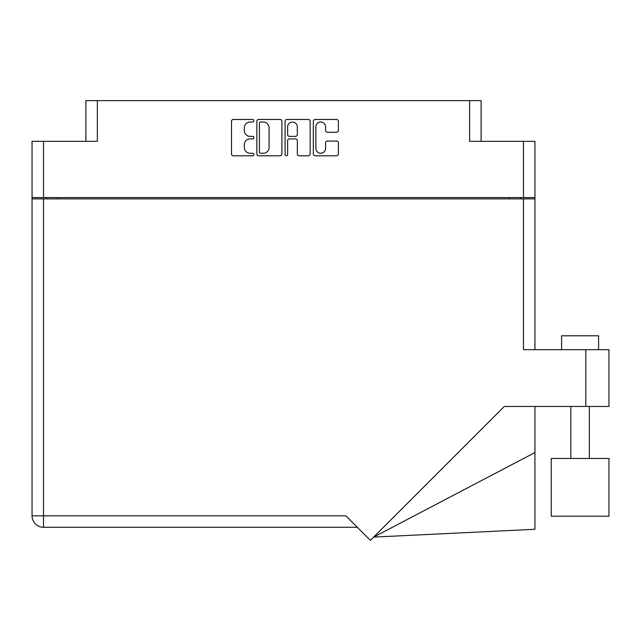 <?xml version="1.0" encoding="UTF-8"?>
<svg xmlns="http://www.w3.org/2000/svg" width="641" height="641" viewBox="0 0 641 641"><rect width="100%" height="100%" fill="white"/><g stroke="black" fill="none" stroke-linecap="round" stroke-linejoin="round"><path stroke-width="0.96" d="M315.869 148.392A4.856 4.856 0 0 0 320.724 153.247A4.856 4.856 0 0 0 325.588 148.392L325.588 142.895A1.819 1.819 0 0 1 327.399 141.084L336.573 141.084A1.819 1.819 0 0 1 338.384 142.895L338.384 153.976A1.819 1.819 0 0 1 336.573 155.795L315.14 155.795A1.819 1.819 0 0 1 313.329 153.976L313.329 121.285A1.819 1.819 0 0 1 315.14 119.474L336.573 119.474A1.819 1.819 0 0 1 338.384 121.285L338.384 130.46A1.819 1.819 0 0 1 336.573 132.278L327.399 132.278A1.819 1.819 0 0 1 325.588 130.46L325.588 126.87A4.856 4.856 0 0 0 320.724 122.014A4.856 4.856 0 0 0 315.869 126.87L315.869 148.392M286.359 155.795A1.274 1.274 0 0 0 287.625 154.521L287.625 140.716A1.819 1.819 0 0 1 289.444 138.905L295.525 138.905A1.819 1.819 0 0 1 297.344 140.716L297.344 153.976A1.819 1.819 0 0 0 299.163 155.795L308.329 155.795A1.819 1.819 0 0 0 310.148 153.976L310.148 121.285A1.819 1.819 0 0 0 308.329 119.474L286.904 119.474A1.819 1.819 0 0 0 285.085 121.285L285.085 154.521A1.274 1.274 0 0 0 286.359 155.795M85.894 141.332L85.894 100.629L97.36 100.629L97.36 141.332L43.524 141.332L43.524 197.58L32.05 197.58L32.05 141.332L43.524 141.332M523.473 141.332L534.939 141.332L534.939 197.58L523.473 197.58L523.473 141.332L469.629 141.332L469.629 100.629L481.103 100.629L481.103 141.332M32.05 197.58L32.05 198.878L534.939 198.878L534.939 349.666M281.904 153.976L281.904 121.285A1.819 1.819 0 0 0 280.093 119.474L258.66 119.474A1.819 1.819 0 0 0 256.841 121.285L256.841 153.976A1.819 1.819 0 0 0 258.66 155.795L280.093 155.795A1.819 1.819 0 0 0 281.904 153.976M250.126 122.014L252.618 122.014A1.274 1.274 0 0 0 253.892 120.74A1.274 1.274 0 0 0 252.618 119.474L233.324 119.474A1.819 1.819 0 0 0 231.505 121.285L231.505 153.976A1.819 1.819 0 0 0 233.324 155.795L252.618 155.795A1.274 1.274 0 0 0 253.892 154.521A1.274 1.274 0 0 0 252.618 153.247L250.126 153.247A5.809 5.809 0 0 1 244.309 147.438L244.309 144.714A5.809 5.809 0 0 1 250.126 138.905L252.618 138.905A1.274 1.274 0 0 0 253.892 137.631A1.274 1.274 0 0 0 252.618 136.365L250.126 136.365A5.809 5.809 0 0 1 244.309 130.548L244.309 127.823A5.809 5.809 0 0 1 250.126 122.014M469.629 100.629L97.36 100.629M523.473 197.58L43.524 197.58M534.939 197.58L534.939 198.878M46.208 198.878L46.208 197.58L46.208 198.878M260.655 122.014A1.274 1.274 0 0 0 259.389 123.288L259.389 151.981A1.274 1.274 0 0 0 260.655 153.247L263.291 153.247A5.809 5.809 0 0 0 269.1 147.438L269.1 127.823A5.809 5.809 0 0 0 263.291 122.014L260.655 122.014M297.344 126.966A4.856 4.856 0 0 0 292.488 122.102A4.856 4.856 0 0 0 287.625 126.966L287.625 134.546A1.819 1.819 0 0 0 289.444 136.365L295.525 136.365A1.819 1.819 0 0 0 297.344 134.546L297.344 126.966M520.788 197.58L520.788 198.878M561.588 349.666L561.588 335.788L598.59 335.788L598.59 349.666L598.59 335.788M608.95 458.459L551.22 458.459L551.22 516.189L608.95 516.189L608.95 458.459M523.473 198.878L523.473 349.666L608.95 349.666L608.95 406.466L504.307 406.466L370.402 540.371L345.852 515.821L43.524 515.821L43.524 198.878M357.317 527.287L43.524 527.287A11.474 11.474 0 0 1 32.05 515.821L32.05 198.878M534.939 452.546L534.939 529.274L373.671 537.102L534.939 452.546L534.939 406.466M57.674 197.58L57.674 198.878M509.315 198.878L509.315 197.58M585.826 406.466L585.826 349.666M43.524 527.287L43.524 515.821L32.05 515.821A11.474 11.474 0 0 0 43.524 527.287M589.335 458.459L589.335 406.466M570.835 458.459L570.835 406.466"/></g></svg>

